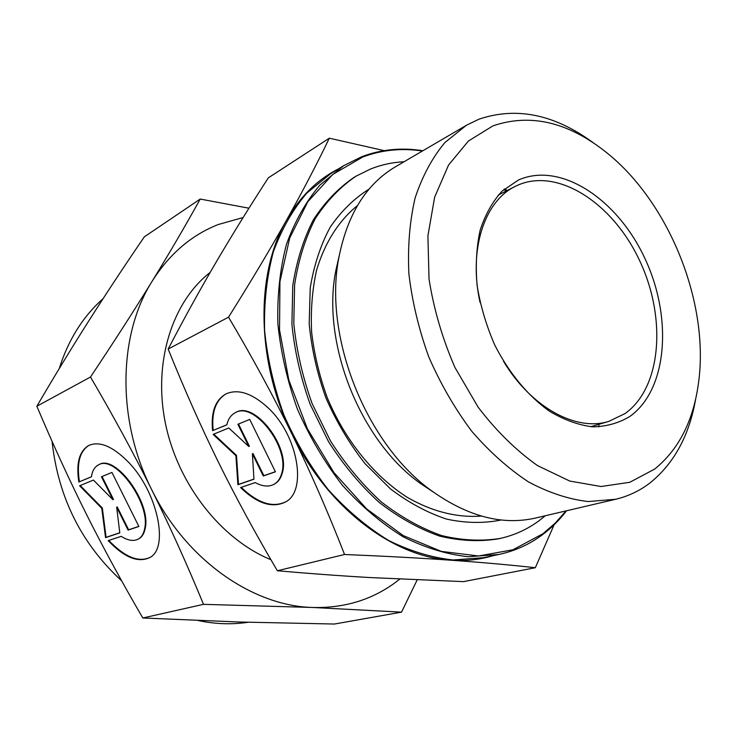 <?xml version="1.0" encoding="UTF-8"?>
<svg xmlns="http://www.w3.org/2000/svg" width="737" height="737" viewBox="0 0 737 737"><rect width="100%" height="100%" fill="white"/><g stroke="black" fill="none" stroke-linecap="round" stroke-linejoin="round"><path stroke-width="1.11" d="M518.443 180.031L502.081 191.123C492.602 201.477 485.287 214.522 480.128 230.276C476.434 247.291 475.42 265.707 477.115 285.514C480.395 305.643 486.236 325.376 494.61 344.713C508.76 372.756 528.079 396.018 549.553 411.274C564.081 419.897 578.425 425.083 592.594 426.852C606.284 426.612 618.712 423.149 629.868 416.442C667.694 389.541 672.697 317.417 644.939 258.54C617.68 199.395 560.737 161.154 518.443 180.031M503.592 361.434C531.46 407.791 576.481 431.781 608.891 421.352L624.958 413.604C661.651 387.736 666.672 317.969 639.79 260.99C613.387 203.762 558.195 166.967 517.346 185.374L515.145 186.443C484.458 201.201 468.327 249.585 480.036 302.4M422.863 150.744C401.702 147.363 381.379 149.325 361.885 156.64L343.746 165.632L319.959 185.051C305.975 201.542 294.809 221.312 286.453 244.362C279.996 268.987 277.14 295.445 277.877 323.736C280.797 352.535 287.356 381.112 297.536 409.45C309.66 437.013 324.584 462.246 342.3 485.149C361.241 506.181 381.526 523.399 403.157 536.803C425.092 547.766 446.806 554.417 468.299 556.748L498.921 554.454C515.126 550.944 529.719 544.302 542.699 534.546C551.608 527.821 559.558 519.898 566.55 510.778M598.72 426.898L599.034 424.263M505.987 191.123L503.951 189.418M422.421 151.011C401.683 147.861 381.775 149.878 362.687 157.055L332.709 174.466L307.78 201.781L289.687 238.06L279.94 281.58L279.535 329.918L288.821 380.043L307.347 428.667L333.907 472.555L366.621 508.889L403.231 535.578L441.316 551.387L478.562 555.984L512.961 549.765L542.902 533.754L555.154 523.178L566.044 510.888M598.693 426.907L599.015 424.272M505.969 191.132L503.924 189.437M593.838 143.181C554.943 114.419 516.637 106.432 478.93 119.201L466.383 125.29L444.862 142.582C432.297 157.663 422.393 176.097 415.143 197.857C409.689 221.247 407.598 246.573 408.878 273.842C412.186 301.691 418.837 329.43 428.833 357.049C440.597 383.968 454.876 408.667 471.652 431.136C489.497 451.79 508.447 468.714 528.512 481.924C548.752 492.721 568.623 499.262 588.126 501.556L615.635 499.281C628.495 496.194 640.094 490.639 650.421 482.615C674.309 463.112 689.417 435.088 695.756 398.551M654.677 469.073C678.915 449.367 693.545 420.486 698.575 382.429C709.427 303.147 669.445 202.951 606.984 152.918C568.494 122.056 530.474 113.047 492.915 125.88L468.428 141.016L448.538 165.07L434.646 197.184L427.902 235.84L429.026 278.89C433.725 308.987 442.357 338.504 454.932 367.45L478.166 407.239C496.369 431.025 516.149 450.473 537.503 465.581L569.71 481.04L601.033 486.521L629.803 482.274L654.677 469.073M277.361 570.76C255.361 533.422 235.729 497.254 218.456 462.246C201.219 427.257 184.453 389.523 168.156 349.062L228.544 317.168C252.358 357.353 273.584 396.469 292.193 434.526C310.765 472.62 328.214 512.611 344.548 554.491L277.361 570.76C309.89 573.616 340.826 575.883 370.149 577.559L463.564 581.631L535.32 567.711L554.104 524.79M384.161 150.624L329.319 138.188C316.744 164.314 302.465 191.666 286.481 220.234C270.516 248.701 251.197 281.018 228.544 317.168M369.126 189.068C354.175 198.428 341.194 211.132 330.204 227.199C320.632 244.997 313.971 265.219 310.231 287.863L309.181 323.727C311.558 348.712 317.159 373.493 325.984 398.1C336.523 422.006 349.531 443.849 364.999 463.601L390.453 488.889C408.759 502.726 427.506 512.805 446.705 519.134C465.738 523.206 483.905 523.491 501.188 519.99M357.417 205.605C338.854 220.612 324.621 242.832 316.486 270.562C312.23 289.899 310.609 310.434 311.631 332.166C314.22 354.202 319.416 376.008 327.228 397.602C344.852 440.017 373.917 475.927 406.907 497.125C431.891 511.635 457.52 517.945 481.316 516.057M404.051 161.753C392.535 162.324 381.444 164.71 370.757 168.92L355.989 176.207C340.273 186.903 326.675 201.081 315.206 218.751C305.256 238.244 298.393 260.244 294.616 284.749L293.796 323.488C296.504 350.416 302.612 377.123 312.138 403.618L330.554 441.104C345.478 464.356 362.383 484.614 381.278 501.897C400.891 517.07 421.011 528.3 441.647 535.578C462.136 540.497 481.758 541.419 500.524 538.36C514.702 535.108 527.535 529.24 539.033 520.746L545.325 515.743M226.158 393.807C215.701 400.127 211.372 412.333 213.186 430.417L226.858 424.77M212.597 430.73C210.773 412.407 215.204 400.145 225.9 393.936C238.069 388.583 252.128 393.208 268.075 407.819C298.255 435.641 307.578 491.533 285.164 502.146C271.944 508.392 257.093 503.528 240.584 487.562L255.214 482.588C262.492 486.531 268.802 487.083 274.164 484.237C277.766 482.155 280.253 478.608 281.635 473.596C290.249 447.746 253.74 400.624 235.057 412.84C230.893 415.078 228.157 419.077 226.839 424.844L213.186 430.417M235.315 412.711L235.656 412.536C254.339 400.311 290.839 447.414 282.216 473.265C280.834 478.276 278.337 481.823 274.735 483.905L274.164 484.237M237.885 424.263L249.742 419.427L275.426 471.818L263.284 476.001L252.395 453.817L253.961 479.207L237.904 484.734L235.904 455.687L213.122 434.388L228.792 427.985L248.811 446.511L237.885 424.263M238.502 424.015L249.392 446.198L248.811 446.511M213.758 434.13L236.485 455.374L238.484 484.402L253.952 479.078M235.904 455.687L236.485 455.374M237.904 484.734L238.484 484.402M252.395 453.817L252.975 453.495L263.864 475.669L275.371 471.708M263.284 476.001L263.864 475.669M241.257 487.332C257.674 503.178 272.478 508.014 285.643 501.851M355.989 176.207L354.138 177.313C338.421 187.999 324.833 202.178 313.354 219.829C303.404 239.295 296.541 261.257 292.755 285.726L291.916 324.4C294.616 351.282 300.714 377.943 310.213 404.392L328.601 441.795C343.497 465.001 360.384 485.222 379.251 502.468C398.846 517.604 418.948 528.807 439.565 536.075C460.045 540.976 479.658 541.898 498.415 538.83L500.524 538.36M168.156 349.062C184.351 318.015 200.353 289.033 216.171 262.096C232.091 235.011 249.475 206.94 268.323 177.857L329.319 138.188M344.548 554.491C385.202 556.177 420.652 558.084 450.906 560.212C481.252 562.368 509.387 564.864 535.32 567.711M507.332 190.441L504.467 188.976M338.532 168.837C317.38 179.506 300.033 196.632 286.481 220.234C255.232 273.924 256.043 361.904 292.193 434.526C327.385 507.756 393.263 557.154 450.906 560.212C465.692 561.198 479.695 559.696 492.933 555.716M466.383 125.29L395.308 166.875C366.344 184.057 347.56 214.154 338.946 257.167C322.972 336.348 366.317 444.945 432.416 491.376C468.281 516.637 502.625 525.527 535.458 518.056L615.635 499.281M339.204 255.748L335.777 270.811C321.249 343.11 360.402 441.233 420.716 483.665L433.577 492.224M343.746 165.632L330.581 173.729L306.85 193.057C292.893 209.428 281.718 229.023 273.344 251.851C266.849 276.209 263.929 302.363 264.592 330.305C267.402 358.753 273.832 386.943 283.874 414.903C295.841 442.089 310.59 466.963 328.131 489.525C346.897 510.244 367.017 527.204 388.5 540.405C410.288 551.184 431.882 557.706 453.283 559.973L483.794 557.651L498.921 554.454M142.812 617.984C121.918 582.156 103.097 547.527 86.34 514.076C69.61 480.644 53.11 444.706 36.85 406.244L90.504 377.012C113.176 415.686 133.581 453.246 151.702 489.681C169.796 526.163 187.06 564.376 203.504 604.34L142.812 617.984L239.046 622L334.432 624.036L401.536 612.143L417.17 579.908M203.504 604.34L312.599 607.472C343.101 608.265 370.02 600.434 393.346 583.962L399.786 579.125M243.136 217.526L218.272 224.518C191.454 235.066 169.427 253.961 152.172 281.193C134.76 309.522 114.207 341.461 90.504 377.012M248.959 208.212L200.215 199.054C185.632 225.402 169.621 252.782 152.172 281.193C118.187 334.653 116.464 420.173 151.702 489.681C185.927 559.807 252.68 606.026 312.599 607.472L401.536 612.143M89.113 445.295C79.753 451.053 76.528 463.214 79.43 481.777L91.443 476.756M78.877 482.062C75.948 463.269 79.264 451.062 88.836 445.424C99.541 440.892 112.558 446.272 127.888 461.583C157.607 491.376 169.648 548.816 149.344 557.771C137.727 562.976 124 557.255 108.173 540.626L121.172 536.343C127.906 540.58 133.609 541.502 138.28 539.097C141.578 537.218 143.706 533.717 144.664 528.576C150.763 503.122 114.705 454.047 98.353 464.973C94.566 466.982 92.263 470.934 91.434 476.811L79.43 481.777M98.611 464.844L98.915 464.688C115.276 453.762 151.334 502.809 145.226 528.263C144.259 533.404 142.13 536.904 138.832 538.784L138.28 539.097M101.457 476.747L111.932 472.426L138.878 526.485L128.081 530.096L116.667 507.222L119.799 532.879L105.548 537.651L101.77 508.318L79.596 485.775L93.424 480.063L112.908 499.695L101.457 476.747M102.047 476.507L113.47 499.4L112.908 499.695M80.195 485.526L102.332 508.023L106.091 537.347L119.781 532.759M101.77 508.318L102.332 508.023M105.548 537.651L106.091 537.347M116.667 507.222L117.22 506.927L128.634 529.792L138.823 526.375M128.081 530.096L128.634 529.792M108.809 540.424C124.516 556.886 138.16 562.589 149.749 557.541M36.85 406.244C54.897 375.419 72.392 346.676 89.352 320.015C106.404 293.215 124.728 265.495 144.323 236.853L200.215 199.054M270.903 559.705C221.174 539.373 177.774 484.366 165.364 423.084C152.937 361.766 172.375 301.857 210.174 272.395M103.051 298.688C82.931 316.56 68.329 339.868 59.227 368.611M52.041 441.279C58.168 497.263 81.365 543.777 121.651 580.83M198.078 620.526C215.204 624.138 231.869 624.718 248.093 622.268M515.145 186.443L498.267 195.065M608.891 421.352L590.715 426.714M235.656 412.536L235.057 412.84M420.716 483.665L432.416 491.376M335.777 270.811L338.946 257.167M98.915 464.688L98.353 464.973"/></g></svg>
